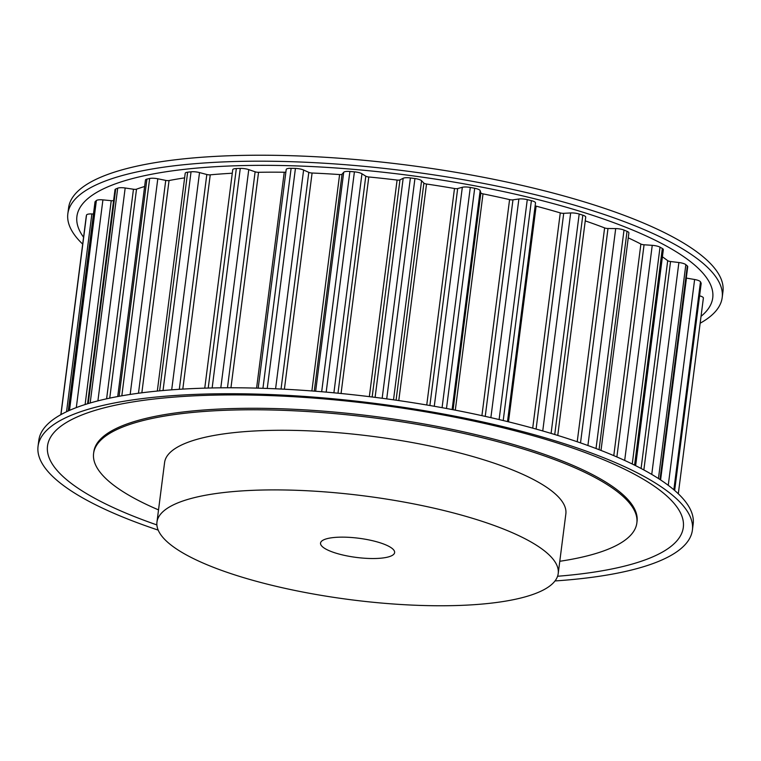 <?xml version="1.0" encoding="UTF-8"?>
<svg xmlns="http://www.w3.org/2000/svg" width="761" height="761" viewBox="0 0 761 761"><rect width="100%" height="100%" fill="white"/><g stroke="black" fill="none" stroke-linecap="round" stroke-linejoin="round"><path stroke-width="1.14" d="M332.462 551.991A37.337 9.665 7.3 0 1 320.543 543.088A37.337 9.665 7.3 0 1 343.278 537.142A37.337 9.665 7.3 0 1 382.707 543.677A37.337 9.665 7.3 0 1 394.626 552.581A37.337 9.665 7.3 0 1 371.891 558.526A37.337 9.665 7.3 0 1 332.462 551.991M700.158 323.225A329.846 85.365 -172.7 0 0 722.189 297.57L722.95 291.606A329.846 85.365 -172.7 0 0 617.713 212.966A329.846 85.365 -172.7 0 0 269.404 155.263A329.846 85.365 -172.7 0 0 68.604 207.782L67.843 213.746A329.846 85.365 -172.7 0 0 82.692 244.129M722.189 297.57A329.846 85.365 -172.7 0 0 616.952 218.93A329.846 85.365 -172.7 0 0 268.643 161.227A329.846 85.365 -172.7 0 0 67.843 213.746M701.043 316.329A320.514 82.949 -172.7 0 0 610.474 221.461A320.514 82.949 -172.7 0 0 237.66 165.717A320.514 82.949 -172.7 0 0 83.577 237.223M558.213 573.537L565.851 513.903A202.264 52.347 -172.7 0 0 501.318 465.684A202.264 52.347 -172.7 0 0 287.734 430.298A202.264 52.347 -172.7 0 0 164.595 462.507L156.956 522.132A202.264 52.347 -172.7 0 0 221.489 570.35A202.264 52.347 -172.7 0 0 435.073 605.737A202.264 52.347 -172.7 0 0 558.213 573.537A202.264 52.347 -172.7 0 0 493.68 525.309A202.264 52.347 -172.7 0 0 280.096 489.922A202.264 52.347 -172.7 0 0 156.956 522.132M158.193 530.113A329.846 85.365 7.3 0 1 143.287 524.928A329.846 85.365 7.3 0 1 38.05 446.288A329.846 85.365 7.3 0 1 238.849 393.77A329.846 85.365 7.3 0 1 587.159 451.473A329.846 85.365 7.3 0 1 692.396 530.113A329.846 85.365 7.3 0 1 555.007 580.947M38.05 446.288L38.811 440.334A329.846 85.365 7.3 0 1 239.62 387.815A329.846 85.365 7.3 0 1 587.92 445.518A329.846 85.365 7.3 0 1 693.157 524.158L692.396 530.113M156.89 524.928A320.514 82.949 7.3 0 1 149.755 522.398A320.514 82.949 7.3 0 1 131.596 402.131A320.514 82.949 7.3 0 1 581.071 451.026A320.514 82.949 7.3 0 1 557.575 576.258M158.526 509.889A273.836 70.868 7.3 0 1 93.603 453.413A273.836 70.868 7.3 0 1 260.31 409.808A273.836 70.868 7.3 0 1 549.471 457.713A273.836 70.868 7.3 0 1 636.843 522.997A273.836 70.868 7.3 0 1 559.782 561.285M93.603 453.413L93.803 451.92A273.836 70.868 7.3 0 1 260.5 408.315A273.836 70.868 7.3 0 1 549.661 456.22A273.836 70.868 7.3 0 1 637.033 521.504L636.843 522.997M628.244 237.86A296.676 76.775 7.3 0 1 640.886 244.043A3.111 0.809 -172.7 0 0 644.063 244.776L652.244 245.327A7.467 1.931 7.3 0 1 660.025 247.173A311.297 80.561 7.3 0 1 662.336 248.476A7.467 1.931 7.3 0 1 663.326 249.637L635.644 465.675M585.238 220.88A296.676 76.775 7.3 0 1 604.615 227.91A3.111 0.809 -172.7 0 0 607.991 228.5L615.697 228.585A7.467 1.931 7.3 0 1 624.01 230.079A311.297 80.561 7.3 0 1 627.035 231.334A7.467 1.931 7.3 0 1 628.881 232.904L601.009 450.426M662.403 256.818A296.676 76.775 7.3 0 1 667.701 260.671A3.111 0.809 -172.7 0 0 670.555 261.518L678.888 262.526A7.467 1.931 7.3 0 1 685.842 264.647A311.297 80.561 7.3 0 1 687.345 265.96A7.467 1.931 7.3 0 1 687.735 266.692L660.434 479.81M686.279 278.069A3.111 0.809 -172.7 0 0 686.451 278.098L694.622 279.506A7.467 1.931 7.3 0 1 700.481 281.836A311.297 80.561 7.3 0 1 701.109 283.092A7.467 1.931 7.3 0 1 701.176 283.425L674.655 490.445M699.587 295.82A7.467 1.931 7.3 0 1 703.383 298.046A7.467 1.931 7.3 0 1 703.373 298.074L678.308 493.765L703.383 298.046M86.269 216.219L60.842 414.669L86.259 216.248A7.467 1.931 7.3 0 1 86.259 216.248A7.467 1.931 7.3 0 1 86.269 216.219A311.297 80.561 7.3 0 1 86.535 215.059A7.467 1.931 7.3 0 1 91.872 213.946L93.47 214.022M68.233 410.95L95.011 201.931A7.467 1.931 7.3 0 1 95.23 201.551A311.297 80.561 7.3 0 1 96.381 200.533A7.467 1.931 7.3 0 1 102.916 199.877L111.22 200.676A3.111 0.809 -172.7 0 0 113.608 200.571M87.582 403.758L114.997 189.708A7.467 1.931 7.3 0 1 115.71 189.023A311.297 80.561 7.3 0 1 117.698 188.176A7.467 1.931 7.3 0 1 125.175 187.996L133.46 189.232A3.111 0.809 -172.7 0 0 136.514 189.175A296.676 76.775 7.3 0 1 144.628 186.493M117.717 396.538L145.456 180.034A7.467 1.931 7.3 0 1 146.921 179.111A311.297 80.561 7.3 0 1 149.66 178.483A7.467 1.931 7.3 0 1 157.793 178.778L165.736 180.395A3.111 0.809 -172.7 0 0 169.047 180.538A296.676 76.775 7.3 0 1 184.619 177.884M157.318 391.059L185.208 173.28A7.467 1.931 7.3 0 1 187.644 172.195A311.297 80.561 7.3 0 1 191.049 171.805A7.467 1.931 7.3 0 1 199.525 172.576L206.821 174.507A3.111 0.809 -172.7 0 0 210.245 174.84A296.676 76.775 7.3 0 1 232.286 173.232M204.757 388.139L232.733 169.722A7.467 1.931 7.3 0 1 236.338 168.542A311.297 80.561 7.3 0 1 240.267 168.409A7.467 1.931 7.3 0 1 248.761 169.617L255.125 171.796A3.111 0.809 -172.7 0 0 258.55 172.3A296.676 76.775 7.3 0 1 284.243 172.243A3.111 0.809 -172.7 0 0 285.879 172.034M258.198 388.158L286.203 169.541A7.467 1.931 7.3 0 1 286.203 169.484A7.467 1.931 7.3 0 1 291.121 168.305A311.297 80.561 7.3 0 1 295.43 168.419A7.467 1.931 7.3 0 1 303.61 170.026L308.804 172.357A3.111 0.809 -172.7 0 0 312.086 173.023A296.676 76.775 7.3 0 1 339.606 174.564A3.111 0.809 -172.7 0 0 342.05 174.221L343.706 172.271A7.467 1.931 7.3 0 1 349.889 171.472A311.297 80.561 7.3 0 1 354.407 171.843A7.467 1.931 7.3 0 1 361.96 173.784L365.784 176.181A3.111 0.809 -172.7 0 0 368.8 176.98A296.676 76.775 7.3 0 1 397.09 180.062A3.111 0.809 -172.7 0 0 399.963 179.9L403.178 178.264A7.467 1.931 7.3 0 1 410.388 177.931A311.297 80.561 7.3 0 1 414.935 178.55A7.467 1.931 7.3 0 1 421.575 180.747L423.887 183.125A3.111 0.809 -172.7 0 0 426.521 184.019A296.676 76.775 7.3 0 1 454.488 188.509A3.111 0.809 -172.7 0 0 457.675 188.557L462.327 187.292A7.467 1.931 7.3 0 1 470.288 187.444A311.297 80.561 7.3 0 1 474.693 188.271A7.467 1.931 7.3 0 1 480.162 190.64L480.866 192.904A3.111 0.809 -172.7 0 0 483.016 193.865A296.676 76.775 7.3 0 1 509.585 199.61A3.111 0.809 -172.7 0 0 512.971 199.839L518.878 199.001A7.467 1.931 7.3 0 1 527.278 199.629A311.297 80.561 7.3 0 1 531.387 200.638A7.467 1.931 7.3 0 1 535.516 202.94A7.467 1.931 7.3 0 1 535.468 203.092M535.145 205.812A3.111 0.809 -172.7 0 0 536.125 206.145A296.676 76.775 7.3 0 1 560.277 212.909A3.111 0.809 -172.7 0 0 563.72 213.327L570.664 212.947A7.467 1.931 7.3 0 1 579.188 214.022A311.297 80.561 7.3 0 1 582.821 215.173A7.467 1.931 7.3 0 1 585.723 217.132L557.756 435.435M660.025 247.173L632.248 463.991M652.244 245.327L624.686 460.424M644.063 244.776L616.876 456.952M640.886 244.043L613.785 455.62M627.035 231.334L599.069 449.675M662.336 248.476L634.579 465.142M624.01 230.079L596.025 448.514M685.842 264.647L658.446 478.517M678.888 262.526L651.749 474.398M670.555 261.518L643.854 469.946M667.701 260.671L641.085 468.462M687.345 265.96L659.987 479.516M700.481 281.836L673.846 489.761M694.622 279.506L668.253 485.309M686.451 278.098L660.596 479.925M701.109 283.092L674.56 490.369M86.535 215.059L60.966 414.602M95.23 201.551L68.423 410.864M91.872 213.946L66.54 411.739M96.381 200.533L69.498 410.388M115.71 189.023L88.228 403.558M111.22 200.676L85.108 404.529M102.916 199.877L76.309 407.601M117.698 188.176L90.178 402.988M146.921 179.111L119.097 396.291M136.514 189.175L109.746 398.127M133.46 189.232L106.607 398.802M125.175 187.996L97.903 400.876M149.66 178.483L121.827 395.796M187.644 172.195L159.639 390.831M169.047 180.538L141.85 392.79M165.736 180.395L138.473 393.237M157.793 178.778L130.169 394.436M191.049 171.805L163.035 390.526M236.338 168.542L208.219 388.043M210.245 174.84L182.802 389.09M206.821 174.507L179.301 389.299M199.525 172.576L171.691 389.822M240.267 168.409L212.148 387.958M291.121 168.305L262.945 388.3M284.243 172.243L256.59 388.11M258.55 172.3L230.944 387.768M255.125 171.796L227.463 387.777M248.761 169.617L220.804 387.815M295.43 168.419L267.244 388.452M349.889 171.472L321.675 391.734M343.706 172.271L315.653 391.24M342.05 174.221L314.264 391.135M339.606 174.564L311.886 390.954M312.086 173.023L284.395 389.204M308.804 172.357L281.047 389.033M303.61 170.026L275.587 388.785M354.407 171.843L326.184 392.115M410.388 177.931L382.165 398.269M403.178 178.264L375.106 397.356M399.963 179.9L372.158 396.985M397.09 180.062L369.342 396.633M368.8 176.98L341.061 393.504M365.784 176.181L337.989 393.199M361.96 173.784L333.898 392.819M414.935 178.55L386.712 398.878M470.288 187.444L442.074 407.668M462.327 187.292L434.274 406.279M457.675 188.557L429.879 405.518M454.488 188.509L426.75 404.985M426.521 184.019L398.774 400.581M423.887 183.125L396.072 400.191M421.575 180.747L393.513 399.82M474.693 188.271L446.488 408.486M527.278 199.629L499.111 419.558M518.878 199.001L490.874 417.646M512.971 199.839L485.233 416.381M509.585 199.61L481.913 415.649M483.016 193.865L455.306 410.16M480.866 192.904L453.09 409.732M480.162 190.64L452.12 409.542M531.387 200.638L503.211 420.538M579.188 214.022L551.088 433.399M570.664 212.947L542.745 430.954M563.72 213.327L536.086 429.061M560.277 212.909L532.71 428.129M536.125 206.145L508.5 421.822M582.821 215.173L554.731 434.502M615.697 228.585L587.911 445.508M607.991 228.5L580.519 442.892M604.615 227.91L577.218 441.751M286.203 169.484L258.188 388.158M535.516 202.94L507.511 421.584"/></g></svg>
